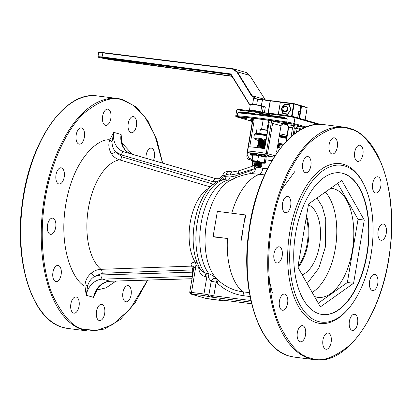 <?xml version="1.0" encoding="UTF-8"?>
<svg xmlns="http://www.w3.org/2000/svg" width="412" height="412" viewBox="0 0 412 412"><rect width="100%" height="100%" fill="white"/><g stroke="black" fill="none" stroke-linecap="round" stroke-linejoin="round"><path stroke-width="0.62" d="M284.563 137.299L284.568 137.294A8.168 0.561 -170.4 0 0 283.76 136.902L283.775 136.835M283.76 136.902L283.096 136.712A8.168 0.561 -170.4 0 0 279.31 135.867M281.947 146.183A16.48 1.133 -170.4 0 0 277.698 145.369A16.48 1.133 9.6 0 1 281.947 146.183M277.518 146.451A16.48 1.133 9.6 0 1 281.169 147.146M282.745 145.23A16.48 1.133 -170.4 0 0 277.884 144.288M259.117 140.065C258.185 139.663 258.628 139.565 260.446 139.771L265.951 141.141M266.08 140.384L258.298 138.942C255.517 138.607 254.214 138.628 254.395 139.004L258.628 140.621L258.417 141.393L265.276 142.032L262.609 141.548M265.936 141.213L265.539 141.29M279.506 136.315L286.912 137.809L279.496 136.31L279.501 137.005L279.135 136.872M266.847 135.836A8.791 0.608 -170.4 0 0 254.42 134.291L253.782 138.066L257.902 138.102L266.209 139.601M254.395 139.004L253.782 138.066M255.306 133.766L258.782 133.823L266.961 135.172L257.382 133.668L255.069 133.637L254.42 134.291M307.136 283.559L318.806 268.222L325.434 246.793L325.743 219.158L322.339 206.824L316.972 198.012M322.256 314.511A71.41 36.879 97.2 0 0 366.809 253.962A71.41 36.879 97.2 0 0 340.183 172.824M330.702 188.269A54.93 28.366 -82.8 0 1 331.737 188.361A54.93 28.366 -82.8 0 1 352.337 250.795A54.93 28.366 -82.8 0 1 317.946 297.351A54.93 28.366 -82.8 0 1 314.469 296.475M308.397 204.893A35.885 18.535 -82.8 0 1 319.568 245.099A35.885 18.535 -82.8 0 1 302.187 274.845M298.067 267.584A35.885 18.535 97.2 0 0 307.965 243.631A35.885 18.535 97.2 0 0 306.533 215.909M297.855 267.213L308.547 203.992L341.759 180.42L364.275 220.075L353.584 283.296L320.371 306.868L297.855 267.213M318.265 303.16L347.357 282.508L353.584 283.296M347.357 282.508L358.054 219.287L364.275 220.075M358.054 219.287L337.639 183.345M286.35 134.894L286.288 134.879A0.366 0.294 105 0 1 286.52 135.27A12.087 0.834 -170.4 0 0 279.66 133.787M260.894 167.154L258.777 166.654L261.342 166.875L254.765 165.722L254.297 165.763L254.899 166.623L260.667 167.596L254.899 166.623M261.193 166.185L254.817 165.418L254.297 165.763M261.342 166.875L260.502 166.798M254.74 165.418L254.4 165.171L254.879 165.037L261.26 165.809L258.587 165.32M261.378 165.104L254.997 164.337L254.518 164.465L254.4 165.171M255.837 165.052L258.52 165.701M254.92 164.342L254.58 164.089L255.064 163.955L261.44 164.728L258.767 164.239M261.558 164.022L255.183 163.255L254.698 163.384L254.58 164.089M256.017 163.971L258.705 164.62M255.105 163.26L254.765 163.008L255.244 162.879L261.625 163.646L258.952 163.162M261.744 162.946L255.363 162.173L254.884 162.307L254.765 163.008M256.202 162.889L257.356 163.193M255.286 162.179L254.946 161.926L255.43 161.798L261.805 162.565M264.298 147.815L257.922 147.043L257.438 147.177L257.361 147.64M258.757 147.759L259.23 147.893M257.804 147.748L264.18 148.516L261.512 148.032M257.768 147.017L257.505 146.801L257.989 146.667L264.365 147.439L261.692 146.95M264.483 146.734L258.108 145.966L257.624 146.095L257.505 146.801M258.942 146.682L261.63 147.331M257.953 145.936L257.685 145.719L258.17 145.585L264.545 146.358L261.877 145.869M264.664 145.652L258.288 144.885L257.804 145.014L257.685 145.719M259.122 145.601L261.811 146.25M258.133 144.854L257.871 144.638L258.355 144.504L264.731 145.276L262.058 144.787M264.849 144.571L258.473 143.803L257.989 143.932L257.871 144.638M260.461 144.823L261.996 145.168M258.319 143.773L258.051 143.556L258.535 143.428L264.911 144.195L262.243 143.711M265.029 143.494L258.654 142.722L258.17 142.856L258.051 143.556M259.488 143.438L262.176 144.087M258.499 142.691L258.236 142.475L258.715 142.346L265.096 143.113L262.423 142.629M265.215 142.413L258.839 141.64L258.355 141.774L258.236 142.475M259.673 142.356L262.362 143.005M258.762 141.646L258.417 141.393M265.395 141.331L258.628 140.621L261.347 140.513L265.534 141.12L261.363 140.301M259.854 141.275L262.542 141.924M258.942 140.564L258.602 140.317L259.081 140.183L265.462 140.956L262.789 140.466M260.039 140.198L262.727 140.847M258.777 166.654L261.151 167.056L261.646 166.227L257.155 165.155M261.332 165.974L261.708 165.851L261.26 165.809M261.708 165.851L261.831 165.145L261.517 164.888L259.323 164.517M255.08 163.26L261.574 163.775L262.011 164.069L261.893 164.769L261.44 164.728M261.697 163.806L262.073 163.693L261.625 163.646M262.073 163.688L262.197 162.987L261.445 162.678M264.257 148.68L264.633 148.562L264.18 148.516M264.633 148.562L264.442 147.599L260.266 146.785M264.437 147.604L264.813 147.481L264.365 147.439M264.818 147.481L264.622 146.518L260.446 145.704M258.005 145.972L264.545 146.358M264.998 146.399L264.803 145.436L260.631 144.622M258.37 143.809L264.864 144.324L265.302 144.612L265.184 145.318L264.731 145.276M258.551 142.727L265.045 143.242L265.483 143.53L265.364 144.241L264.911 144.195M258.736 141.651L265.23 142.161L265.668 142.449L265.549 143.155L265.096 143.113M261.177 141.383L265.276 142.032M265.73 142.078L265.534 141.115L265.91 140.997M265.74 140.986L265.462 140.956M266.997 134.961A6.226 0.427 -170.4 0 0 266.291 134.806A6.226 0.427 -170.4 0 0 263.216 134.235A6.226 0.427 -170.4 0 0 257.927 133.565A6.226 0.427 -170.4 0 0 257.129 133.637L257.129 133.637M256.223 133.236L256.918 129.131L258.705 128.951L267.496 130.47L266.801 134.575L263.216 134.235L259.714 133.385L256.223 133.236L256.882 133.581M260.667 167.596L261.151 167.051M261.151 167.056L260.765 167.009M254.714 165.423L261.332 165.969M254.894 164.342L261.517 164.888M261.697 163.811L257.521 162.998M255.26 162.179L261.883 162.73M261.754 148.248L260.08 147.867M257.819 147.053L264.442 147.599M258.185 144.89L265.179 145.323M265.364 144.241L260.811 143.546M265.544 143.16L260.997 142.464M260.405 129.28L259.714 133.385M267.774 130.346A6.226 0.427 -170.4 0 0 263.994 129.62A6.226 0.427 -170.4 0 0 258.705 128.951A6.226 0.427 -170.4 0 0 258.139 128.956A6.226 0.427 -170.4 0 0 258.067 128.961M260.688 162.302L256.022 161.792M253.138 155.082L253.725 155.036A6.226 0.427 9.6 0 1 255.826 155.164A6.226 0.427 9.6 0 1 261.898 156.122A6.226 0.427 9.6 0 1 265.586 157.039A6.226 0.427 9.6 0 1 265.616 157.054L265.586 157.039M258.561 155.731L265.709 157.106L266.183 157.693L265.261 163.157L264.226 162.488L260.889 162.096L257.634 161.195L258.561 155.731L255.826 155.164L253.565 155.185M264.226 162.488L265.153 157.023L265.709 157.106M257.634 161.195L252.082 160.572L253.004 155.108M252.082 160.572L253.112 161.241M265.261 163.157L264.7 163.075A6.226 0.427 9.6 0 1 264.54 163.229A6.226 0.427 9.6 0 1 262.439 163.101A6.226 0.427 9.6 0 1 262.181 163.07M254.961 161.849A6.226 0.427 9.6 0 1 252.68 161.226A6.226 0.427 9.6 0 1 252.556 161.159A6.226 0.427 9.6 0 1 254.817 161.133A6.226 0.427 9.6 0 1 260.889 162.096A6.226 0.427 9.6 0 1 264.7 163.075M283.42 107.316A2.93 2.503 106.1 0 1 286.17 106.172A2.93 2.503 106.1 0 1 287.303 110.663A2.93 2.503 106.1 0 1 284.548 111.801A2.93 2.503 106.1 0 1 283.42 107.316M283.477 107.475A2.565 2.189 106.1 0 1 286.608 106.862A2.565 2.189 106.1 0 1 286.876 110.401A2.565 2.189 106.1 0 1 283.75 111.008A2.565 2.189 106.1 0 1 283.477 107.475M289.26 105.07L290.733 109.819L287.751 114L283.296 113.439L281.823 108.691L284.805 104.504L289.435 104.952M284.805 104.504L289.415 104.885M281.823 108.691L284.841 104.308M283.296 113.439L281.715 108.696M287.787 114.242L284.1 113.913M270.112 114.289A10.254 0.706 -170.4 0 0 269.757 114.407L269.515 115.824M108.083 109.226A8.168 4.218 97.2 0 0 107.748 109.159A8.168 4.218 97.2 0 0 102.583 116.405A8.168 4.218 97.2 0 0 105.364 125.294A8.168 4.218 97.2 0 0 105.699 125.361A8.168 4.218 97.2 0 0 110.864 118.115A8.168 4.218 97.2 0 0 108.083 109.226M128.364 285.676A8.168 4.218 97.2 0 0 128.029 285.604A8.168 4.218 97.2 0 0 122.864 292.85A8.168 4.218 97.2 0 0 125.645 301.738A8.168 4.218 97.2 0 0 125.979 301.811A8.168 4.218 97.2 0 0 131.145 294.559A8.168 4.218 97.2 0 0 128.364 285.676M81.648 127.988A8.168 4.218 97.2 0 0 81.313 127.921A8.168 4.218 97.2 0 0 76.148 135.167A8.168 4.218 97.2 0 0 78.929 144.056A8.168 4.218 97.2 0 0 79.264 144.123A8.168 4.218 97.2 0 0 84.429 136.877A8.168 4.218 97.2 0 0 81.648 127.988M61.47 167.88A8.168 4.218 97.2 0 0 61.136 167.808A8.168 4.218 97.2 0 0 55.97 175.054A8.168 4.218 97.2 0 0 58.751 183.943A8.168 4.218 97.2 0 0 59.086 184.01A8.168 4.218 97.2 0 0 64.251 176.763A8.168 4.218 97.2 0 0 61.47 167.88M52.957 218.206A8.168 4.218 97.2 0 0 52.628 218.133A8.168 4.218 97.2 0 0 47.462 225.379A8.168 4.218 97.2 0 0 50.243 234.268A8.168 4.218 97.2 0 0 50.573 234.335A8.168 4.218 97.2 0 0 55.738 227.089A8.168 4.218 97.2 0 0 52.957 218.206M58.391 265.483A8.168 4.218 97.2 0 0 58.061 265.41A8.168 4.218 97.2 0 0 52.896 272.662A8.168 4.218 97.2 0 0 55.677 281.545A8.168 4.218 97.2 0 0 56.006 281.617A8.168 4.218 97.2 0 0 61.172 274.371A8.168 4.218 97.2 0 0 58.391 265.483M76.318 297.047A8.168 4.218 97.2 0 0 75.983 296.975A8.168 4.218 97.2 0 0 70.818 304.221A8.168 4.218 97.2 0 0 73.599 313.11A8.168 4.218 97.2 0 0 73.933 313.182A8.168 4.218 97.2 0 0 79.099 305.936A8.168 4.218 97.2 0 0 76.318 297.047M101.929 304.437A8.168 4.218 97.2 0 0 101.594 304.365A8.168 4.218 97.2 0 0 96.429 311.611A8.168 4.218 97.2 0 0 99.21 320.5A8.168 4.218 97.2 0 0 99.544 320.572A8.168 4.218 97.2 0 0 104.71 313.326A8.168 4.218 97.2 0 0 101.929 304.437M153.491 160.443A8.168 4.218 97.2 0 0 151.616 148.181A8.168 4.218 97.2 0 0 151.286 148.114A8.168 4.218 97.2 0 0 145.966 158.244M133.694 116.617A8.168 4.218 97.2 0 0 133.359 116.55A8.168 4.218 97.2 0 0 128.194 123.796A8.168 4.218 97.2 0 0 130.975 132.685A8.168 4.218 97.2 0 0 131.31 132.752A8.168 4.218 97.2 0 0 136.475 125.505A8.168 4.218 97.2 0 0 133.694 116.617M122.354 144.741L121.087 134.472L113.758 132.36L109.731 139.843C108.135 144.586 108.675 149.154 111.348 153.552C113.403 156.704 116.112 158.8 119.465 159.83A57.335 29.613 97.2 0 0 88.4 208.287A57.335 29.613 97.2 0 0 100.945 269.324L191.683 266.111C190.287 263.974 191.42 262.604 195.072 262.001A3.662 1.885 -93.9 0 1 195.988 265.472L193.836 268.001L189.721 292.335L191.498 292.417L195.988 265.472M111.348 153.552A3.662 1.509 148.4 0 0 115.499 151.781L121.334 154.891L213.076 181.713L217.49 181.759L223.979 176.563L224.391 175.78L226.404 174.539L230.308 175.033L238.672 173.519L254.137 168.729L254.534 168.148A3.662 1.045 -174.7 0 0 256.13 167.736A15.563 1.071 9.6 0 1 262.871 168.281L267.599 168.534M276.725 262.933A8.168 4.218 -82.8 0 1 273.944 254.044A8.168 4.218 -82.8 0 1 279.109 246.798A8.168 4.218 -82.8 0 1 279.444 246.865A8.168 4.218 -82.8 0 1 282.225 255.754A8.168 4.218 -82.8 0 1 277.06 263A8.168 4.218 -82.8 0 1 276.725 262.933M285.238 212.607A8.168 4.218 -82.8 0 1 282.457 203.719A8.168 4.218 -82.8 0 1 287.622 196.472A8.168 4.218 -82.8 0 1 287.957 196.539A8.168 4.218 -82.8 0 1 290.738 205.428A8.168 4.218 -82.8 0 1 285.573 212.674A8.168 4.218 -82.8 0 1 285.238 212.607M305.416 172.716A8.168 4.218 -82.8 0 1 302.635 163.832A8.168 4.218 -82.8 0 1 307.8 156.586A8.168 4.218 -82.8 0 1 308.135 156.653A8.168 4.218 -82.8 0 1 310.911 165.542A8.168 4.218 -82.8 0 1 305.75 172.788A8.168 4.218 -82.8 0 1 305.416 172.716M325.696 349.165A8.168 4.218 -82.8 0 1 322.915 340.276A8.168 4.218 -82.8 0 1 328.081 333.03A8.168 4.218 -82.8 0 1 328.41 333.097A8.168 4.218 -82.8 0 1 331.191 341.986A8.168 4.218 -82.8 0 1 326.026 349.232A8.168 4.218 -82.8 0 1 325.696 349.165M300.085 341.775A8.168 4.218 -82.8 0 1 297.304 332.886A8.168 4.218 -82.8 0 1 302.47 325.64A8.168 4.218 -82.8 0 1 302.799 325.707A8.168 4.218 -82.8 0 1 305.58 334.596A8.168 4.218 -82.8 0 1 300.415 341.842A8.168 4.218 -82.8 0 1 300.085 341.775M282.158 310.21A8.168 4.218 -82.8 0 1 279.377 301.321A8.168 4.218 -82.8 0 1 284.543 294.075A8.168 4.218 -82.8 0 1 284.877 294.142A8.168 4.218 -82.8 0 1 287.658 303.031A8.168 4.218 -82.8 0 1 282.493 310.277A8.168 4.218 -82.8 0 1 282.158 310.21M372.309 290.512A8.168 4.218 -82.8 0 1 369.528 281.628A8.168 4.218 -82.8 0 1 374.688 274.382A8.168 4.218 -82.8 0 1 375.023 274.449A8.168 4.218 -82.8 0 1 377.804 283.338A8.168 4.218 -82.8 0 1 372.639 290.584A8.168 4.218 -82.8 0 1 372.309 290.512M352.131 330.403A8.168 4.218 -82.8 0 1 349.35 321.514A8.168 4.218 -82.8 0 1 354.516 314.268A8.168 4.218 -82.8 0 1 354.845 314.335A8.168 4.218 -82.8 0 1 357.626 323.224A8.168 4.218 -82.8 0 1 352.461 330.47A8.168 4.218 -82.8 0 1 352.131 330.403M375.384 192.909A8.168 4.218 -82.8 0 1 372.603 184.02A8.168 4.218 -82.8 0 1 377.768 176.774A8.168 4.218 -82.8 0 1 378.103 176.846A8.168 4.218 -82.8 0 1 380.884 185.735A8.168 4.218 -82.8 0 1 375.718 192.981A8.168 4.218 -82.8 0 1 375.384 192.909M380.817 240.191A8.168 4.218 -82.8 0 1 378.036 231.302A8.168 4.218 -82.8 0 1 383.201 224.056A8.168 4.218 -82.8 0 1 383.536 224.123A8.168 4.218 -82.8 0 1 386.317 233.012A8.168 4.218 -82.8 0 1 381.151 240.258A8.168 4.218 -82.8 0 1 380.817 240.191M357.462 161.344A8.168 4.218 -82.8 0 1 354.681 152.461A8.168 4.218 -82.8 0 1 359.846 145.215A8.168 4.218 -82.8 0 1 360.181 145.282A8.168 4.218 -82.8 0 1 362.962 154.17A8.168 4.218 -82.8 0 1 357.796 161.416A8.168 4.218 -82.8 0 1 357.462 161.344M331.851 153.954A8.168 4.218 -82.8 0 1 329.07 145.065A8.168 4.218 -82.8 0 1 334.235 137.819A8.168 4.218 -82.8 0 1 334.57 137.891A8.168 4.218 -82.8 0 1 337.351 146.78A8.168 4.218 -82.8 0 1 332.185 154.026A8.168 4.218 -82.8 0 1 331.851 153.954M268.413 120.314A33.691 2.323 -170.4 0 0 260.497 119.217A33.691 2.323 -170.4 0 0 253.617 118.445L251.402 118.203L251.438 118.522M286.494 124.228L288.148 124.3L281.432 123.167L286.494 124.228M289.754 124.027A4.141 0.283 -170.4 0 0 291.763 124.12A4.141 0.283 -170.4 0 0 289.729 123.523A4.141 0.283 -170.4 0 0 285.609 122.833A4.141 0.283 -170.4 0 0 283.6 122.74A4.141 0.283 -170.4 0 0 285.634 123.332A4.141 0.283 -170.4 0 0 289.754 124.027M244.893 118.347A4.141 0.283 -170.4 0 0 246.901 118.435A4.141 0.283 -170.4 0 0 244.867 117.842A4.141 0.283 -170.4 0 0 240.747 117.147A4.141 0.283 -170.4 0 0 238.739 117.054A4.141 0.283 -170.4 0 0 240.778 117.652A4.141 0.283 -170.4 0 0 244.893 118.347M344.53 165.912A79.063 40.829 -82.8 0 1 363.724 184.21A79.063 40.829 -82.8 0 1 347.888 309.345A79.063 40.829 -82.8 0 1 318.224 321.453A79.063 40.829 -82.8 0 1 291.799 232.265A79.063 40.829 -82.8 0 1 344.53 165.912M363.724 184.21L363.08 182.949A80.525 41.586 97.2 0 0 343.531 164.316A80.525 41.586 97.2 0 0 289.821 231.894A80.525 41.586 97.2 0 0 316.735 322.74A80.525 41.586 97.2 0 0 346.95 310.401L347.888 309.345M367.123 253.998A71.41 36.879 -82.8 0 1 322.411 314.526A71.41 36.879 -82.8 0 1 295.631 233.367A71.41 36.879 -82.8 0 1 340.343 172.839A71.41 36.879 -82.8 0 1 367.123 253.998M91.098 273.28A3.662 1.148 -131.2 0 1 94.405 276.498L102.176 273.244A3.662 1.839 -92 0 0 100.945 269.324C97.381 269.479 94.101 270.797 91.098 273.28C87.087 276.776 85.042 281.102 84.965 286.252L86.206 295.255L93.534 297.371L98.396 287.741M131.531 154.026A3.662 1.906 -73.7 0 0 131.526 154.021A3.662 1.906 -73.7 0 1 131.526 154.021L216.403 178.834L131.521 154.021C126.02 152.229 122.663 147.867 121.458 140.945L121.087 134.472A18.308 15.63 -73.9 0 0 131.521 154.021L124.192 151.904A18.308 15.63 106.1 0 1 113.758 132.36L112.069 141.62A3.662 1.581 24 0 1 109.731 139.843C97.865 138.257 73.454 158.831 65.863 203.961C58.195 249.069 73.697 281.164 84.965 286.252A3.662 1.128 176 0 1 87.725 285.542L86.206 295.255A18.308 15.63 106.1 0 1 102.676 279.115L110.009 281.226A18.308 15.63 -73.9 0 0 93.534 297.371L96.248 291.032M132.376 154.268L122.328 143.479A3.662 1.128 -4 0 0 122.019 143.69M97.289 289.27A3.662 1.581 -156 0 0 97.562 289.888L106.126 287.803L115.963 281.092M112.069 141.62C111.951 145.498 113.094 148.881 115.499 151.781L121.864 156.823L213.509 184.252M192.419 276.364L102.676 279.115A3.662 1.839 -91.8 0 1 101.022 274.959L94.405 276.498C91.145 278.667 88.915 281.679 87.725 285.542M210.439 186.971L119.465 159.83A3.662 1.906 -73.4 0 0 121.864 156.823M193.836 268.001L193.614 266.868A3.662 2.889 -43.6 0 0 191.683 266.111L192.795 269.917L193.501 269.999M197.209 262.367L195.072 262.001A42.199 21.795 -82.8 0 1 190.236 222.403A42.199 21.795 -82.8 0 1 209.523 187.929M192.522 275.772L192.414 272.167L101.022 274.959M193.12 272.244L192.414 272.167L192.795 269.917L102.176 273.244M195.34 262.001A3.662 1.854 -89.9 0 1 196.055 265.462C197.688 265.668 198.61 266.719 198.831 268.609C199.341 273.074 201.499 275.731 205.3 276.586A3.662 1.89 97.2 0 0 204.759 272.971A51.047 26.363 -82.8 0 1 197.915 219.019A51.047 26.363 -82.8 0 1 224.143 179.591L222.573 179.683C195.762 185.091 183.67 247.174 201.741 270.993L204.759 272.971L208.884 273.753A3.662 0.603 -71.8 0 1 208.127 277.199L205.3 276.586M256.192 166.999L255.352 169.981A3.662 0.644 -146.9 0 0 254.137 168.729L251.016 170.625L235.005 176.032L229.978 177L223.979 176.563A3.662 1.761 -100.1 0 1 222.84 179.627M200 268.269A3.662 0.793 -5.2 0 1 198.831 268.609M230.962 180.049L228.047 180.085A51.047 26.363 -82.8 0 0 201.767 219.781A51.047 26.363 -82.8 0 0 208.884 273.753C212.175 275.098 214.74 276.782 216.568 278.8C214.271 277.806 212.484 278.636 211.191 281.278L208.127 277.199M235.005 176.032A3.662 1.478 -117.6 0 1 235.298 177.969M251.016 170.625A3.662 1.766 -99.4 0 1 249.78 173.71L249.78 173.71C242.622 174.899 235.875 177.268 229.551 180.817M255.352 169.981C254.086 172.025 252.226 173.272 249.78 173.71A20.461 1.411 -170.4 0 1 259.272 174.374L264.566 174.868M254.534 168.148C254.111 166.257 253.601 165.583 253.004 166.118M211.191 281.278L216.135 282.199L213.833 295.837L212.484 296.784L209.965 296.939L209.131 296.161L208.889 294.915L211.191 281.278M221.486 299.946L220.317 299.792M234.665 178.818A53.096 27.424 97.2 0 0 229.546 180.822L229.546 180.822A53.096 27.424 97.2 0 0 205.851 227.8A53.096 27.424 97.2 0 0 217.098 279.202L217.098 279.202A53.096 27.424 97.2 0 0 217.294 279.387M217.603 279.671L216.568 278.8A3.662 1.818 -53.4 0 1 216.135 282.199L216.933 282.874C224.612 290.094 233.537 294.384 243.719 295.744L250.053 296.542M306.26 217.51A35.885 18.535 -82.8 0 1 297.953 266.631M218.386 280.397A60.173 51.361 -73.9 0 0 218.865 280.829L218.865 280.829A60.173 51.361 -73.9 0 0 242.889 291.82A61.743 31.884 -82.8 0 1 227.455 238.512A60.394 4.161 -170.4 0 0 214.863 237.096L213.092 236.586L227.455 238.512M212.484 296.784A3.662 2.833 28 0 0 209.131 296.161M217.696 279.769A3.662 1.746 -46.4 0 1 216.933 282.874M252.18 166.17L252.87 165.609A1.463 0.69 -102.9 0 1 252.88 166.036M251.912 166.227L252.262 165.088L252.973 165.119L252.87 165.609L254.08 165.346A1.463 0.695 -101.5 0 1 254.086 165.706M241.092 240.129L245.356 214.915L246.031 215.11A61.743 31.884 97.2 0 0 243.224 227.522A61.743 31.884 97.2 0 0 241.767 240.325M245.356 214.915L217.361 211.371L213.092 236.586M254.08 165.346L254.425 165.238M274.51 156.431A1.463 1.251 106.1 0 1 273.305 157.018L273.97 157.271M250.419 153.084C250.28 154.866 250.97 155.937 252.479 156.287A1.463 0.757 97.2 0 0 251.99 154.634L253.159 154.783M251.742 154.572L251.784 154.546A1.463 1.406 113.3 0 1 251.449 154.454L251.742 154.572M296.455 132.448L297.093 128.673L297.85 128.034A1.463 0.757 97.2 0 0 297.361 126.381L295.296 128.348A23.582 1.627 -170.4 0 0 294.292 128.106L294.05 125.603L286.984 124.712A18.308 1.262 -170.4 0 0 284.332 124.182L274.85 121.447L268.269 120.252L269.062 122.745L264.674 148.68A27.326 1.885 9.6 0 0 249.739 146.79L254.127 120.855A27.326 1.885 -170.4 0 0 252.783 120.752L252.505 120.762A1.463 0.757 97.2 0 0 252.329 120.68L249.863 120.608A3.662 3.126 106.1 0 1 250.269 120.69L251.361 121.37L252.139 122.93M252.298 122.004L249.863 120.608M274.933 155.777L267.501 153.63L272.615 123.368L281.01 125.794L276.627 151.729L277.513 151.987M266.384 155.932A7.689 0.53 -170.4 0 0 266.404 155.932L273.305 157.018L266.013 154.912L271.194 123.08A27.326 1.885 -170.4 0 0 269.062 122.745M274.794 155.736A1.463 1.251 106.1 0 1 274.588 156.308M263.814 147.656L263.865 147.362M263.999 146.574L264.046 146.281M266.78 130.135L268.011 124.718M304.973 127.596L299.462 126.644A1.463 0.757 -82.8 0 1 299.957 128.297L299.122 130.692M288.153 128.611L288.379 128.477A33.691 2.323 -170.4 0 0 288.488 128.493M252.262 119.341L250.635 119.269L252.448 119.789M267.63 125.366A4.141 0.283 -170.4 0 0 267.893 125.418M261.584 129.255L263.222 119.578M263.984 115.077L263.448 113.82L255.116 111.415L255.229 112.11L264.056 114.654M281.01 125.794C281.659 124.362 282.766 123.827 284.332 124.182M286.984 124.712L288.688 127.313L286.335 141.239M288.699 126.566L288.379 128.477M254.987 113.547L255.229 112.11L240.299 110.22L239.995 111.992L242.524 111.971L254.987 113.547A0.731 0.376 -82.8 0 1 254.858 113.928M254.127 120.855L253.339 118.362M269.767 115.86A0.731 0.376 97.2 0 0 269.917 115.437L282.38 117.018L284.795 117.662L287.205 119.14L281.89 117.631C266.167 115.247 252.886 113.563 242.035 112.584L242.065 112.594A0.731 0.376 97.2 0 0 242.524 111.971M284.419 118.156A0.731 0.376 -64.4 0 0 284.795 117.662L285.094 115.885L270.164 114L269.917 115.437M251.449 118.502L251.305 118.46C251.773 118.218 252.17 118.986 252.505 120.762L247.391 151.024L247.669 151.008A1.463 1.19 94.1 0 0 248.59 152.708L266.013 154.912A1.463 1.251 106.1 0 0 267.501 153.63L266.075 153.341A27.326 1.885 9.6 0 0 247.669 151.008L252.783 120.752A2.199 1.787 -85.9 0 0 251.402 118.203M301.78 129.157A3.662 3.126 106.1 0 1 304.865 127.566L299.957 128.297L297.85 128.034M299.462 126.644L294.05 125.603L292.551 127.802L291.042 136.717M270.164 114L271.271 113.46L285.526 115.267M318.028 124.383L294.982 117.734A7.323 0.505 -170.4 0 0 285.094 115.885A0.731 0.376 -82.8 0 1 285.552 115.267L271.271 113.46M320.186 124.347L294.565 116.951L285.552 115.267A0.731 0.376 -82.8 0 1 285.583 115.272L294.482 116.936A0.731 0.623 106.1 0 1 294.982 117.734L294.008 123.497A0.731 0.623 106.1 0 1 293.267 124.141L305.081 127.55M306.291 127.04L294.008 123.497A7.323 0.505 -170.4 0 0 286.721 122.024L287.205 119.14A77.688 5.351 -170.4 0 0 259.642 115.195A77.688 5.351 -170.4 0 0 237.745 112.883L239.995 111.992A0.731 0.35 79.3 0 1 239.892 112.522L237.745 112.883L237.255 115.762A0.731 0.587 94.3 0 0 237.709 116.611C250.316 117.605 266.652 119.671 286.706 122.812L293.267 124.141M242.035 112.584L239.892 112.522M281.89 117.631L281.921 117.636A0.731 0.376 97.2 0 0 282.38 117.018M261.548 105.719L265.343 106.945L264.37 112.708L268.078 113.176L270.148 100.93L257.294 98.942L257.577 99.338A5.495 0.376 -170.4 0 0 260.276 99.74A5.495 0.376 -170.4 0 0 262.238 99.925L262.562 99.632L261.27 105.642M251.511 104.437C250.058 103.968 250.738 103.896 253.555 104.221L261.466 105.699A0.366 0.314 106.1 0 1 261.718 106.095A6.226 0.427 -170.4 0 0 253.313 104.53A6.226 0.427 -170.4 0 0 250.29 104.391L249.538 110.081A6.226 0.427 9.6 0 1 252.34 110.292A6.226 0.427 9.6 0 1 260.745 111.863L261.718 106.095L265.343 106.945M252.175 111.044L253.746 111.075L258.643 112.1L257.387 112.069M268.279 114.536L267.275 114.706L264.01 114.021L269.706 114.716M232.517 68.66L102.979 52.576L232.548 68.665L233.506 68.861L237.327 71.848L249.729 75.427L245.737 72.394M97.974 56.691L102.047 56.902L102.964 52.576L99.292 52.597M252.633 104.112L253.653 98.087L251.598 95.893L236.874 72.018L232.296 68.974L232.533 68.665L233.506 68.866L245.794 72.409M102.964 52.576L102.979 52.576C95.96 51.994 99.992 52.494 98.643 52.71L97.974 56.686C97.608 56.882 98.077 57.186 99.385 57.587L110.607 59.75L99.421 57.598C97.309 56.928 98.226 56.83 102.176 57.319L102.047 56.902L230.602 73.908L250.094 105.539M230.602 73.908L230.921 74.454M253.653 98.087L257.371 99.009L255.862 98.7L252.051 95.718L237.327 71.848L236.874 72.018M257.294 98.942L256.82 98.895M256.676 104.689L257.577 99.338M249.78 75.509L265.364 99.982M230.993 74.618L101.517 57.675L109.025 59.287L231.905 76.091M299.024 118.239L301.146 105.688L300.827 105.647M102.495 57.649L109.098 58.864L219.143 73.048M251.305 110.931L249.476 110.107M264.473 106.466L263.16 106.183A0.366 0.314 106.1 0 1 263.366 106.574L262.392 112.337A0.366 0.314 106.1 0 1 262.022 112.656L270.257 113.774M299.509 118.378L301.579 106.136L301.146 105.688L306.961 107.362A0.366 0.314 -73.9 0 0 306.919 107.352L301.234 105.709M293.988 103.618L300.688 105.554L299.776 111.662L299.591 112.038L298.736 111.904M268.238 114.783L269.664 114.948M262.022 112.656L260.369 112.182C258.978 111.642 250.048 110.225 249.821 110.504A0.366 0.355 -95.1 0 1 249.538 110.081M281.242 108.588L284.491 104.03L289.342 104.643L290.944 109.813L287.694 114.371L282.848 113.758L281.242 108.588L281.726 108.727M297.675 117.847L298.587 111.745L298.772 111.374L299.776 111.662L299.591 112.038L298.757 111.796M285.918 104.442L284.491 104.03M256.218 155.211L256.223 153.923L256.944 153.758M256.449 153.614C250.985 153.187 254.534 153.676 253.308 153.815A6.628 0.458 9.6 0 1 256.223 153.923L256.465 153.619M257.088 153.697L256.841 154.006L257.088 153.697L264.097 154.943L265.658 155.69M257.073 153.697L265.658 155.365L266.379 156.024A6.628 0.458 9.6 0 0 256.841 154.006L256.836 155.288M279.14 147.321L277.425 146.981L279.14 147.321M265.23 145.4L264.973 145.647M280.526 147.954A10.254 0.706 -170.4 0 0 279.248 147.687A10.254 0.706 -170.4 0 0 277.369 147.316M279.501 137.005A17.577 1.21 9.6 0 1 286.803 138.468M278.079 143.139A17.577 1.21 9.6 0 1 283.621 144.21M277.946 143.906A16.877 1.164 9.6 0 1 283.034 144.89M312.178 292.443A54.93 28.366 97.2 0 0 335.322 248.637A54.93 28.366 97.2 0 0 325.315 192.09M279.351 135.615L286.994 137.325M285.923 137.036A0.366 0.294 -75 0 0 286.278 136.712A12.087 0.834 -170.4 0 0 279.413 135.229M287.061 136.923L286.278 136.712L286.52 135.27L287.308 135.481M122.519 99.519A117.183 60.518 97.2 0 0 117.734 98.53A117.183 60.518 97.2 0 0 43.626 202.513A117.183 60.518 97.2 0 0 83.528 330.053A117.183 60.518 97.2 0 0 88.312 331.042L104.457 329.07L120.422 319.382L135.157 302.691L147.728 280.119M147.578 280.124L130.357 308.763L112.636 324.697L96.975 330.388L84.269 329.415C73.882 328.019 63.515 317.019 53.169 296.408C43.626 275.221 38.543 236.859 45.351 198.043C51.701 159.089 68.68 127.097 84.172 113.135C100.198 100.137 113.145 95.862 123.018 100.317L133.514 105.436L144.555 116.385L154.902 135.208L162.534 163.09M67.779 328.446L62.912 327.437C32.481 319.959 13.869 262.434 22.217 203.646C29.499 141.934 64.952 90.388 97.206 95.929A117.183 60.518 97.2 0 0 23.093 199.918A117.183 60.518 97.2 0 0 62.995 327.458A117.183 60.518 97.2 0 0 67.779 328.446L88.312 331.042M289.482 356.117A117.183 60.518 -82.8 0 1 249.579 228.578A117.183 60.518 -82.8 0 1 323.688 124.594C291.433 119.047 255.981 170.594 248.699 232.306C240.356 291.093 258.968 348.624 289.399 356.102L294.261 357.106A117.183 60.518 -82.8 0 1 289.482 356.117M288.142 128.662L288.452 128.704L288.142 128.657M294.261 357.106L314.794 359.707A117.183 60.518 -82.8 0 1 310.015 358.718A117.183 60.518 -82.8 0 1 270.112 231.178A117.183 60.518 -82.8 0 1 344.221 127.19A117.183 60.518 -82.8 0 1 349.005 128.178M310.756 358.074C300.369 356.679 289.997 345.678 279.655 325.073C270.112 303.881 265.029 265.524 271.838 226.703C278.182 187.754 295.162 155.762 310.653 141.795C326.68 128.796 339.632 124.527 349.505 128.982C359.897 130.372 370.264 141.378 380.606 161.983C390.154 183.17 395.232 221.532 388.423 260.348C382.079 299.303 365.099 331.294 349.608 345.261C333.581 358.255 320.629 362.529 310.756 358.074M271.858 160.732A15.563 1.071 -170.4 0 0 265.828 159.815M286.706 122.812L286.721 122.024A77.688 5.351 -170.4 0 0 259.153 118.074A77.688 5.351 -170.4 0 0 237.255 115.762A7.323 0.505 -170.4 0 0 235.767 115.818C235.458 116.266 235.932 116.673 237.183 117.034A0.731 0.623 -73.9 0 0 237.266 117.049C235.952 116.653 236.102 116.508 237.709 116.611M121.334 154.891A3.662 1.906 -73.7 0 1 124.192 151.904L215.965 178.736M96.197 291.124C99.74 284.913 104.442 281.628 110.303 281.267A3.662 1.839 -91.8 0 1 110.009 281.226L192.023 278.718M213.076 181.713A3.662 1.906 -73.7 0 1 215.934 178.726A7.323 6.252 106.1 0 1 215.934 178.726C219.807 178.535 219.132 179.678 222.923 174.719C224.174 172.376 226.095 171.279 228.696 171.438A3.662 1.89 -82.8 0 1 228.845 171.469M224.391 175.78A3.662 0.371 -154.2 0 1 222.923 174.719M226.404 174.539A3.662 1.89 -82.8 0 1 228.696 171.438L232.605 171.933L238.862 170.774A3.662 1.499 63.3 0 0 238.672 173.519M208.972 298.952A1.463 0.757 -82.8 0 1 208.915 298.947A1.463 0.757 -82.8 0 1 208.853 298.937L205.887 298.381A1.463 1.251 106.1 0 1 205.722 298.35L191.06 294.117A1.463 1.251 -73.9 0 0 191.22 294.147L191.987 294.07A1.463 0.757 -82.8 0 1 191.498 292.417L203.945 293.993L206.855 276.782A3.662 1.89 -82.8 0 0 206.314 273.166M219.905 299.745L251.629 303.757L219.498 299.689L222.063 300.43L221.296 300.513A1.463 0.757 -82.8 0 0 221.357 300.523L205.722 298.35A1.463 1.251 106.1 0 1 205.567 298.288M205.887 298.381L191.22 294.147M230.308 175.033A3.662 1.89 -82.8 0 1 232.605 171.933M226.07 176.506A3.662 1.89 -82.8 0 1 224.143 179.591L228.047 180.085A3.662 1.89 -82.8 0 0 229.978 177M191.987 294.07L204.434 295.641A1.463 0.757 -82.8 0 1 203.945 293.993L213.833 295.837L250.877 300.523M204.434 295.641L209.965 296.939L251.248 302.161M221.296 300.513L208.853 298.937M207.401 296.197A1.463 1.251 -73.9 0 0 208.889 294.915M222.995 300.137A1.463 1.251 106.1 0 1 222.063 300.43M231.75 213.189A61.743 31.884 -82.8 0 1 259.272 174.374A7.323 3.78 -82.8 0 0 262.871 168.281M243.719 295.744A3.662 1.89 -82.8 0 0 242.889 291.82L249.348 292.638M252.479 156.287L252.798 156.328M252.242 159.599L249.111 158.069L247.612 155.669L248.137 152.553M252.973 165.119L253.117 161.38M294.915 171.418L281.597 189.577M268.027 275.494L272.337 292.53M303.438 356.025L304.87 355.736M333.617 128.559L332.304 127.926M253.205 163.739L252.494 163.703L252.262 165.088M250.96 160.016L250.192 159.794A3.662 3.126 106.1 0 1 250.599 159.877C252.335 160.927 252.968 162.204 252.494 163.703M247.53 151.93L246.901 155.638L247.612 155.669M246.901 155.638C246.685 157.605 247.452 158.939 249.198 159.635A3.662 3.126 -73.9 0 0 249.605 159.722A1.463 0.757 -82.8 0 1 249.111 158.069M249.703 158.141A1.463 0.757 97.2 0 0 250.192 159.794L251.279 160.206M253.267 154.057L248.59 152.708A1.463 1.251 106.1 0 1 248.426 152.672L253.267 154.067M250.913 120.989L237.266 117.049M267.862 125.593L267.573 125.536L267.862 125.593M253.159 154.721L251.784 154.546A1.463 0.757 97.2 0 1 251.258 153.491M288.688 127.313L294.292 128.106L293.133 134.956M271.287 120.721A2.199 0.299 -80.9 0 1 271.194 123.08L272.615 123.368A2.199 1.875 -73.9 0 1 274.85 121.447M263.34 113.794L255.157 111.431M299.509 130.455L299.169 130.408M294.338 134.003L295.296 128.348L297.093 128.673M294.642 116.982L320.16 124.347M240.783 109.602L255.095 111.415L240.757 109.597A0.731 0.376 97.2 0 0 240.299 110.22A7.323 0.505 -170.4 0 0 236.74 110.055C238.316 109.474 234.423 109.098 240.757 109.597A0.731 0.376 97.2 0 1 240.783 109.602M262.542 99.627L270.38 100.616L268.191 113.187A14.647 1.009 9.6 0 1 270.921 113.444M270.617 100.641A0.366 0.299 -86 0 0 270.262 100.94A14.647 1.009 9.6 0 1 274.665 101.393A14.647 1.009 9.6 0 1 280.325 102.212L280.423 101.882L262.562 99.632M98.643 52.71A8.791 0.608 9.6 0 1 102.727 52.885L232.296 68.974M230.993 74.175L250.151 105.23M246.428 72.625L249.775 75.453L265.04 99.483L252.051 95.718L251.598 95.893M102.176 57.319L230.792 74.34M110.617 59.755L232.074 76.364L110.607 59.75M280.706 101.924L293.89 103.592L280.706 101.924L280.464 102.233L293.663 103.901L293.905 103.597A0.366 0.314 106.1 0 1 294.158 103.994L300.755 105.899M109.025 59.287L109.098 58.864M267.11 115.494L264.061 114.613M263.119 106.172A0.366 0.314 106.1 0 1 263.16 106.183L253.54 104.221C248.194 103.731 251.469 104.195 250.29 104.391M301.579 106.136L307.172 107.753A0.366 0.314 -73.9 0 0 306.961 107.362L307.167 107.779M278.27 114.345L280.325 102.212L278.414 114.361M260.369 112.182A0.366 0.314 -73.9 0 0 260.745 111.863L264.37 112.708L264.494 113.12M268.423 113.609A0.366 0.299 94 0 1 268.191 113.187L268.202 113.588M305.153 120.005L307.172 107.753L305.101 119.99M289.842 115.932L291.593 116.153L293.663 103.901L294.158 103.994L292.087 116.241A0.366 0.314 106.1 0 1 292.051 116.354M294.075 116.817L291.583 116.256M253.308 153.815L253.164 154.68A6.628 0.458 9.6 0 1 256.073 154.788M253.545 155.051L256.197 155.206M256.697 154.871A6.628 0.458 9.6 0 1 266.234 156.89L266.379 156.024M256.82 155.283L263.325 156.416L265.107 157.271M264.586 145.57L265.23 145.39M264.355 146.327L264.308 146.631M264.174 147.408L264.123 147.712M279.29 135.872L279.496 136.31M254.266 138.973L258.607 140.626M258.602 140.317L258.705 139.699M258.442 141.697L258.824 141.558M258.262 142.779L258.638 142.64M258.077 143.86L258.458 143.721M257.897 144.942L258.272 144.803M257.711 146.023L258.092 145.884M257.531 147.105L257.907 146.966M254.971 162.23L255.352 162.091M254.791 163.312L255.167 163.173M254.606 164.393L254.987 164.254M254.425 165.475L254.801 165.336M254.786 165.511L254.472 165.279M254.966 164.434L254.652 164.197M261.517 164.893L261.888 164.774M255.152 163.353L254.837 163.116M255.332 162.271L255.018 162.034M257.891 147.141L257.577 146.904M258.072 146.059L257.757 145.827M258.257 144.983L257.943 144.746M258.437 143.901L258.123 143.664M258.623 142.82L258.309 142.583M258.803 141.738L258.489 141.501M258.988 140.657L258.674 140.42M264.54 163.229L265.127 163.178M268.712 120.582L267.084 130.197M288.58 126.077L287.056 135.079M97.206 95.929L117.739 98.53L122.601 99.534L136.202 106.986L147.81 120.659L156.797 139.74L162.673 163.126M323.688 124.594L344.221 127.19L349.088 128.199C379.519 135.677 398.131 193.202 389.783 251.99C382.501 313.702 347.048 365.248 314.794 359.707M110.303 281.267L192.018 278.764M191.06 294.117L189.721 292.335M238.862 170.774L254.328 165.583M221.357 300.523L222.655 300.606L223.587 300.209M229.546 180.822L231.817 179.884M218.865 280.829L217.376 279.46M218.396 280.407L218.731 280.711M251.356 160.258L249.198 159.635M237.183 117.034L250.929 120.999M251.449 154.454L250.584 152.862M247.391 151.024L248.426 152.672M235.767 115.818L236.74 110.055M282.189 117.672C266.157 115.236 252.654 113.532 241.669 112.548M257.315 98.947L262.526 99.627M250.089 105.575L230.766 74.33M255.862 98.7L256.944 98.906M265.04 99.483L265.39 99.987M249.394 109.68L249.734 110.493L251.222 110.921M264.056 114.629L267.022 115.484M280.423 101.882L270.38 100.616M293.89 103.592L300.724 105.56M299.797 111.873L300.832 105.735M298.793 111.58L297.727 117.863M253.164 154.68L253.313 155.067M265.869 157.24L266.234 156.89"/></g></svg>
